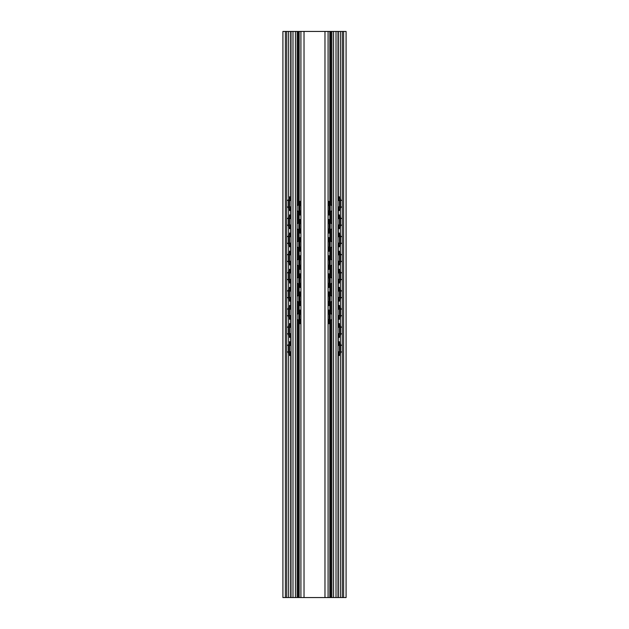 <?xml version="1.0" encoding="UTF-8"?>
<svg xmlns="http://www.w3.org/2000/svg" width="629" height="629" viewBox="0 0 629 629"><rect width="100%" height="100%" fill="white"/><g stroke="black" fill="none" stroke-linecap="round" stroke-linejoin="round"><path stroke-width="0.94" d="M297.124 597.55L297.124 31.45L282.908 31.45L282.908 597.55L346.092 597.55L346.092 31.45L343.599 31.45L343.599 597.55M286.761 597.55L286.761 31.45L285.401 31.45L285.401 597.55M345.502 31.45L338.166 31.45L338.166 200.745M338.166 31.45L342.239 31.45L342.239 597.55M289.261 355.401L289.026 352.57L288.459 352.57L288.703 355.401L290.834 355.401M290.834 341.814L288.703 341.814L289.026 352.57M288.459 344.645L288.459 352.57M289.026 344.645L289.261 341.814M289.513 352.122L289.513 345.093M289.261 337.286L289.026 334.455L288.459 334.455L288.703 337.286L290.834 337.286M288.459 326.53L289.026 326.53L289.261 323.699L288.703 323.699L288.459 326.53L288.459 334.455M290.834 323.699L289.261 323.699M289.261 319.17L289.026 316.34L288.459 316.34L288.703 319.17L290.834 319.17M288.459 308.414L289.026 308.414L289.261 305.584L288.703 305.584L288.459 308.414L288.459 316.34M290.834 305.584L289.261 305.584M289.261 301.055L289.026 298.225L288.459 298.225L288.703 301.055L290.834 301.055M288.459 290.299L289.026 290.299L289.261 287.469L288.703 287.469L288.459 290.299L288.459 298.225M290.834 287.469L289.261 287.469M289.261 282.94L289.026 280.109L288.459 280.109L288.703 282.94L290.834 282.94M288.459 272.184L289.026 272.184L289.261 269.354L288.703 269.354L288.459 272.184L288.459 280.109M290.834 269.354L289.261 269.354M289.261 264.825L289.026 261.994L288.459 261.994L288.703 264.825L290.834 264.825M288.459 254.069L289.026 254.069L289.261 251.238L288.703 251.238L288.459 254.069L288.459 261.994M290.834 251.238L289.261 251.238M289.261 246.71L289.026 243.879L288.459 243.879L288.703 246.71L290.834 246.71M288.459 235.954L289.026 235.954L289.261 233.123L288.703 233.123L288.459 235.954L288.459 243.879M290.834 233.123L289.261 233.123M289.261 228.594L289.026 225.764L288.459 225.764L288.703 228.594L290.834 228.594M288.459 217.838L289.026 217.838L289.261 215.008L288.703 215.008L288.459 217.838L288.459 225.764M290.834 215.008L289.261 215.008M289.261 210.479L289.026 207.649L288.459 207.649L288.703 210.479L290.834 210.479M290.834 196.893L288.703 196.893L289.026 207.649M288.459 199.723L288.459 207.649M289.026 199.723L289.261 196.893M289.513 207.2L289.513 200.171M339.487 345.093L339.487 352.122M289.513 334.007L289.513 326.978M339.487 326.978L339.487 334.007M289.513 315.892L289.513 308.863M339.487 308.863L339.487 315.892M289.513 297.776L289.513 290.747M339.487 290.747L339.487 297.776M289.513 279.661L289.513 272.632M339.487 272.632L339.487 279.661M289.513 261.546L289.513 254.517M339.487 254.517L339.487 261.546M289.513 243.431L289.513 236.402M339.487 236.402L339.487 243.431M289.513 225.316L289.513 218.287M339.487 218.287L339.487 225.316M340.297 355.401L340.541 352.57L339.974 352.57L339.739 355.401L340.297 355.401M339.974 344.645L340.541 344.645L340.297 341.814L339.739 341.814L339.974 352.57M339.739 341.814L338.166 341.814M338.166 355.401L339.739 355.401M340.541 344.645L340.541 352.57M340.297 337.286L340.541 334.455L339.974 334.455L339.739 337.286L340.297 337.286M339.974 326.53L340.541 326.53L340.297 323.699L339.739 323.699L339.974 334.455M339.739 323.699L338.166 323.699M338.166 337.286L339.739 337.286M340.541 326.53L340.541 334.455M340.297 319.17L340.541 316.34L339.974 316.34L339.739 319.17L340.297 319.17M339.974 308.414L340.541 308.414L340.297 305.584L339.739 305.584L339.974 316.34M339.739 305.584L338.166 305.584M338.166 319.17L339.739 319.17M340.541 308.414L340.541 316.34M340.297 301.055L340.541 298.225L339.974 298.225L339.739 301.055L340.297 301.055M339.974 290.299L340.541 290.299L340.297 287.469L339.739 287.469L339.974 298.225M339.739 287.469L338.166 287.469M338.166 301.055L339.739 301.055M340.541 290.299L340.541 298.225M340.297 282.94L340.541 280.109L339.974 280.109L339.739 282.94L340.297 282.94M339.974 272.184L340.541 272.184L340.297 269.354L339.739 269.354L339.974 280.109M339.739 269.354L338.166 269.354M338.166 282.94L339.739 282.94M340.541 272.184L340.541 280.109M340.297 264.825L340.541 261.994L339.974 261.994L339.739 264.825L340.297 264.825M339.974 254.069L340.541 254.069L340.297 251.238L339.739 251.238L339.974 261.994M339.739 251.238L338.166 251.238M338.166 264.825L339.739 264.825M340.541 254.069L340.541 261.994M340.297 246.71L340.541 243.879L339.974 243.879L339.739 246.71L340.297 246.71M339.974 235.954L340.541 235.954L340.297 233.123L339.739 233.123L339.974 243.879M339.739 233.123L338.166 233.123M338.166 246.71L339.739 246.71M340.541 235.954L340.541 243.879M340.297 228.594L340.541 225.764L339.974 225.764L339.739 228.594L340.297 228.594M338.166 228.594L339.739 228.594M339.974 217.838L340.541 217.838L340.297 215.008L339.739 215.008L339.974 225.764M339.739 215.008L338.166 215.008M339.487 200.171L339.487 207.2M340.297 210.479L340.541 207.649L339.974 207.649L339.739 210.479L340.297 210.479M340.541 199.723L340.297 196.893L339.739 196.893L339.974 199.723L340.541 199.723L340.541 207.649M339.974 199.723L339.974 207.649M339.739 196.893L338.166 196.893M289.026 326.53L289.026 334.455M289.026 308.414L289.026 316.34M289.026 290.299L289.026 298.225M289.026 272.184L289.026 280.109M289.026 254.069L289.026 261.994M289.026 235.954L289.026 243.879M338.166 210.479L339.739 210.479M289.026 217.838L289.026 225.764M340.541 217.838L340.541 225.764M289.403 207.224A3.593 3.593 0 0 0 291.007 206.501M291.007 200.871A3.593 3.593 0 0 0 289.403 200.148M339.597 200.148A3.593 3.593 0 0 0 337.993 200.871M337.993 206.501A3.593 3.593 0 0 0 339.597 207.224M289.403 225.339A3.593 3.593 0 0 0 291.007 224.616M291.007 218.986A3.593 3.593 0 0 0 289.403 218.263M339.597 218.263A3.593 3.593 0 0 0 337.993 218.986M337.993 224.616A3.593 3.593 0 0 0 339.597 225.339M289.403 243.454A3.593 3.593 0 0 0 291.007 242.731M291.007 237.102A3.593 3.593 0 0 0 289.403 236.378M339.597 236.378A3.593 3.593 0 0 0 337.993 237.102M337.993 242.731A3.593 3.593 0 0 0 339.597 243.454M289.403 261.57A3.593 3.593 0 0 0 291.007 260.846M291.007 255.217A3.593 3.593 0 0 0 289.403 254.493M339.597 254.493A3.593 3.593 0 0 0 337.993 255.217M337.993 260.846A3.593 3.593 0 0 0 339.597 261.57M289.403 279.685A3.593 3.593 0 0 0 291.007 278.962M291.007 273.332A3.593 3.593 0 0 0 289.403 272.609M339.597 272.609A3.593 3.593 0 0 0 337.993 273.332M337.993 278.962A3.593 3.593 0 0 0 339.597 279.685M289.403 297.8A3.593 3.593 0 0 0 291.007 297.077M291.007 291.447A3.593 3.593 0 0 0 289.403 290.724M339.597 290.724A3.593 3.593 0 0 0 337.993 291.447M337.993 297.077A3.593 3.593 0 0 0 339.597 297.8M289.403 315.915A3.593 3.593 0 0 0 291.007 315.192M291.007 309.562A3.593 3.593 0 0 0 289.403 308.839M339.597 308.839A3.593 3.593 0 0 0 337.993 309.562M337.993 315.192A3.593 3.593 0 0 0 339.597 315.915M289.403 334.03A3.593 3.593 0 0 0 291.007 333.307M291.007 327.678A3.593 3.593 0 0 0 289.403 326.954M339.597 326.954A3.593 3.593 0 0 0 337.993 327.678M337.993 333.307A3.593 3.593 0 0 0 339.597 334.03M289.403 352.146A3.593 3.593 0 0 0 291.007 351.422M291.007 345.793A3.593 3.593 0 0 0 289.403 345.069M339.597 345.069A3.593 3.593 0 0 0 337.993 345.793M337.993 351.422A3.593 3.593 0 0 0 339.597 352.146M286.761 31.45L290.834 31.45L290.834 200.745M290.834 206.627L290.834 218.861M290.834 224.742L290.834 236.976M290.834 242.857L290.834 255.091M290.834 260.972L290.834 273.206M290.834 279.087L290.834 291.321M290.834 297.202L290.834 309.437M290.834 315.318L290.834 327.552M290.834 333.433L290.834 345.667M290.834 351.548L290.834 597.55M298.177 205.125L298.177 31.45L304.027 31.45L291.007 31.45L291.007 597.55M337.993 597.55L337.993 31.45L328.086 31.45L328.086 597.55M337.993 31.45L304.027 31.45L331.876 31.45L331.876 597.55M338.166 206.627L338.166 218.861M338.166 224.742L338.166 236.976M338.166 242.857L338.166 255.091M338.166 260.972L338.166 273.206M338.166 279.087L338.166 291.321M338.166 297.202L338.166 309.437M338.166 315.318L338.166 327.552M338.166 333.433L338.166 345.667M338.166 351.548L338.166 597.55M299.546 323.668L299.325 320.837L298.759 320.837L298.979 323.668L300.914 323.668M300.914 310.081L298.979 310.081L299.325 320.837M298.759 312.912L298.759 320.837M299.325 312.912L299.546 310.081M299.774 319.902L299.774 313.847M330.021 323.668L330.241 320.837L329.675 320.837L329.454 323.668L330.021 323.668M329.675 312.912L330.241 312.912L330.021 310.081L329.454 310.081L329.675 320.837M329.454 310.081L328.086 310.081M328.086 323.668L329.454 323.668M329.226 313.847L329.226 319.902M330.241 312.912L330.241 320.837M299.546 305.552L299.325 302.722L298.759 302.722L298.979 305.552L300.914 305.552M298.759 294.797L299.325 294.797L299.546 291.966L298.979 291.966L298.759 294.797L298.759 302.722M300.914 291.966L299.546 291.966M330.021 305.552L330.241 302.722L329.675 302.722L329.454 305.552L330.021 305.552M329.675 294.797L330.241 294.797L330.021 291.966L329.454 291.966L329.675 302.722M329.454 291.966L328.086 291.966M328.086 305.552L329.454 305.552M329.226 295.732L329.226 301.786M330.241 294.797L330.241 302.722M299.546 287.437L299.325 284.607L298.759 284.607L298.979 287.437L300.914 287.437M298.759 276.681L299.325 276.681L299.546 273.851L298.979 273.851L298.759 276.681L298.759 284.607M300.914 273.851L299.546 273.851M330.021 287.437L330.241 284.607L329.675 284.607L329.454 287.437L330.021 287.437M329.675 276.681L330.241 276.681L330.021 273.851L329.454 273.851L329.675 284.607M329.454 273.851L328.086 273.851M328.086 287.437L329.454 287.437M329.226 277.617L329.226 283.671M330.241 276.681L330.241 284.607M299.546 269.322L299.325 266.492L298.759 266.492L298.979 269.322L300.914 269.322M298.759 258.566L299.325 258.566L299.546 255.736L298.979 255.736L298.759 258.566L298.759 266.492M300.914 255.736L299.546 255.736M330.021 269.322L330.241 266.492L329.675 266.492L329.454 269.322L330.021 269.322M329.675 258.566L330.241 258.566L330.021 255.736L329.454 255.736L329.675 266.492M329.454 255.736L328.086 255.736M328.086 269.322L329.454 269.322M329.226 259.502L329.226 265.556M330.241 258.566L330.241 266.492M299.546 251.207L299.325 248.376L298.759 248.376L298.979 251.207L300.914 251.207M298.759 240.451L299.325 240.451L299.546 237.62L298.979 237.62L298.759 240.451L298.759 248.376M300.914 237.62L299.546 237.62M330.021 251.207L330.241 248.376L329.675 248.376L329.454 251.207L330.021 251.207M329.675 240.451L330.241 240.451L330.021 237.62L329.454 237.62L329.675 248.376M329.454 237.62L328.086 237.62M328.086 251.207L329.454 251.207M329.226 241.387L329.226 247.441M330.241 240.451L330.241 248.376M299.546 233.092L299.325 230.261L298.759 230.261L298.979 233.092L300.914 233.092M298.759 222.336L299.325 222.336L299.546 219.505L298.979 219.505L298.759 222.336L298.759 230.261M299.325 222.336L299.325 230.261M330.021 233.092L330.241 230.261L329.675 230.261L329.454 233.092L330.021 233.092M330.241 222.336L330.021 219.505L329.454 219.505L329.675 222.336L330.241 222.336L330.241 230.261M329.675 222.336L329.675 230.261M299.774 301.786L299.774 295.732M299.774 283.671L299.774 277.617M299.774 265.556L299.774 259.502M299.774 247.441L299.774 241.387M299.774 229.326L299.774 223.271M329.226 223.271L329.226 229.326M299.546 214.976L299.325 212.146L298.759 212.146L298.979 214.976L300.914 214.976M300.914 201.39L298.979 201.39L299.325 212.146M298.759 204.221L298.759 212.146M299.325 204.221L299.546 201.39M299.774 211.21L299.774 205.156M330.021 214.976L330.241 212.146L329.675 212.146L329.454 214.976L330.021 214.976M330.241 204.221L330.021 201.39L329.454 201.39L329.675 204.221L330.241 204.221L330.241 212.146M329.675 204.221L329.675 212.146M329.226 205.156L329.226 211.21M300.914 219.505L299.546 219.505M328.086 233.092L329.454 233.092M329.454 219.505L328.086 219.505M328.086 214.976L329.454 214.976M329.454 201.39L328.086 201.39M299.325 294.797L299.325 302.722M299.325 276.681L299.325 284.607M299.325 258.566L299.325 266.492M299.325 240.451L299.325 248.376M329.352 205.125A3.145 3.145 0 0 0 328.086 205.762M328.086 210.613A3.145 3.145 0 0 0 329.352 211.242M299.648 211.242A3.145 3.145 0 0 0 300.914 210.613M300.914 205.762A3.145 3.145 0 0 0 299.648 205.125M329.352 223.24A3.145 3.145 0 0 0 328.086 223.877M328.086 228.728A3.145 3.145 0 0 0 329.352 229.357M299.648 229.357A3.145 3.145 0 0 0 300.914 228.728M300.914 223.877A3.145 3.145 0 0 0 299.648 223.24M329.352 241.355A3.145 3.145 0 0 0 328.086 241.992M328.086 246.843A3.145 3.145 0 0 0 329.352 247.472M299.648 247.472A3.145 3.145 0 0 0 300.914 246.843M300.914 241.992A3.145 3.145 0 0 0 299.648 241.355M329.352 259.47A3.145 3.145 0 0 0 328.086 260.107M328.086 264.958A3.145 3.145 0 0 0 329.352 265.587M299.648 265.587A3.145 3.145 0 0 0 300.914 264.958M300.914 260.107A3.145 3.145 0 0 0 299.648 259.47M329.352 277.586A3.145 3.145 0 0 0 328.086 278.222M328.086 283.074A3.145 3.145 0 0 0 329.352 283.703M299.648 283.703A3.145 3.145 0 0 0 300.914 283.074M300.914 278.222A3.145 3.145 0 0 0 299.648 277.586M329.352 295.701A3.145 3.145 0 0 0 328.086 296.338M328.086 301.189A3.145 3.145 0 0 0 329.352 301.818M299.648 301.818A3.145 3.145 0 0 0 300.914 301.189M300.914 296.338A3.145 3.145 0 0 0 299.648 295.701M329.352 313.816A3.145 3.145 0 0 0 328.086 314.453M328.086 319.304A3.145 3.145 0 0 0 329.352 319.933M299.648 319.933A3.145 3.145 0 0 0 300.914 319.304M300.914 314.453A3.145 3.145 0 0 0 299.648 313.816M300.914 31.45L300.914 597.55M285.401 31.45L283.498 31.45M343.45 31.45L342.239 31.45M338.316 31.45L340.541 31.45L338.316 31.45M290.126 31.45L288.459 31.45L290.126 31.45M328.456 31.45L330.241 31.45L328.456 31.45M339.306 31.45L341.563 31.45L339.306 31.45M328.086 31.45L330.823 31.45L330.823 205.125M288.648 31.45L288.648 196.971M288.648 210.401L288.648 215.087M288.648 228.516L288.648 233.202M288.648 246.631L288.648 251.317M288.648 264.746L288.648 269.432M288.648 282.861L288.648 287.547M288.648 300.976L288.648 305.663M288.648 319.092L288.648 323.778M288.648 337.207L288.648 341.893M288.648 355.322L288.648 597.55M290.7 31.45L290.7 196.893M290.7 210.479L290.7 215.008M290.7 228.594L290.7 233.123M290.7 246.71L290.7 251.238M290.7 264.825L290.7 269.354M290.7 282.94L290.7 287.469M290.7 301.055L290.7 305.584M290.7 319.17L290.7 323.699M290.7 337.286L290.7 341.814M290.7 355.401L290.7 597.55M338.3 31.45L338.3 196.893M338.3 210.479L338.3 215.008M338.3 228.594L338.3 233.123M338.3 246.71L338.3 251.238M338.3 264.825L338.3 269.354M338.3 282.94L338.3 287.469M338.3 301.055L338.3 305.584M338.3 319.17L338.3 323.699M338.3 337.286L338.3 341.814M338.3 355.401L338.3 597.55M340.352 31.45L340.352 196.971M340.352 210.401L340.352 215.087M340.352 228.516L340.352 233.202M340.352 246.631L340.352 251.317M340.352 264.746L340.352 269.432M340.352 282.861L340.352 287.547M340.352 300.976L340.352 305.663M340.352 319.092L340.352 323.778M340.352 337.207L340.352 341.893M340.352 355.322L340.352 597.55M290.126 341.814L290.126 345.274M290.126 351.941L290.126 355.401M290.126 196.893L290.126 200.352M290.126 207.02L290.126 210.479M338.874 341.814L338.874 345.274M338.874 351.941L338.874 355.401M338.874 323.699L338.874 327.159M338.874 333.826L338.874 337.286M338.874 305.584L338.874 309.043M338.874 315.711L338.874 319.17M338.874 287.469L338.874 290.928M338.874 297.596L338.874 301.055M338.874 269.354L338.874 272.813M338.874 279.48L338.874 282.94M338.874 251.238L338.874 254.698M338.874 261.365L338.874 264.825M338.874 233.123L338.874 236.583M338.874 243.25L338.874 246.71M338.874 215.008L338.874 218.467M338.874 225.135L338.874 228.594M290.684 341.814L290.684 345.565M290.684 351.65L290.684 355.401M338.316 341.814L338.316 345.565M338.316 351.65L338.316 355.401M338.316 323.699L338.316 327.45M338.316 333.535L338.316 337.286M290.684 323.699L290.684 327.45M290.684 333.535L290.684 337.286M290.126 323.699L290.126 327.159M290.126 333.826L290.126 337.286M338.316 305.584L338.316 309.334M338.316 315.42L338.316 319.17M290.684 305.584L290.684 309.334M290.684 315.42L290.684 319.17M290.126 305.584L290.126 309.043M290.126 315.711L290.126 319.17M338.316 287.469L338.316 291.219M338.316 297.305L338.316 301.055M290.684 287.469L290.684 291.219M290.684 297.305L290.684 301.055M290.126 287.469L290.126 290.928M290.126 297.596L290.126 301.055M338.316 269.354L338.316 273.104M338.316 279.19L338.316 282.94M290.684 269.354L290.684 273.104M290.684 279.19L290.684 282.94M290.126 269.354L290.126 272.813M290.126 279.48L290.126 282.94M338.316 251.238L338.316 254.989M338.316 261.074L338.316 264.825M290.684 251.238L290.684 254.989M290.684 261.074L290.684 264.825M290.126 251.238L290.126 254.698M290.126 261.365L290.126 264.825M338.316 233.123L338.316 236.874M338.316 242.959L338.316 246.71M290.684 233.123L290.684 236.874M290.684 242.959L290.684 246.71M290.126 233.123L290.126 236.583M290.126 243.25L290.126 246.71M290.684 215.008L290.684 218.758M290.684 224.844L290.684 228.594M290.684 196.893L290.684 200.643M290.684 206.729L290.684 210.479M290.126 215.008L290.126 218.467M290.126 225.135L290.126 228.594M338.316 215.008L338.316 218.758M338.316 224.844L338.316 228.594M338.874 196.893L338.874 200.352M338.874 207.02L338.874 210.479M338.316 196.893L338.316 200.643M338.316 206.729L338.316 210.479M292.988 31.45L292.988 597.55M295.426 31.45L295.426 597.55M298.177 211.25L298.177 223.24M298.177 229.365L298.177 241.355M298.177 247.48L298.177 259.47M298.177 265.595L298.177 277.586M298.177 283.71L298.177 295.701M298.177 301.826L298.177 313.816M298.177 319.941L298.177 597.55M299.16 31.45L299.16 201.39M299.16 214.976L299.16 219.505M299.16 233.092L299.16 237.62M299.16 251.207L299.16 255.736M299.16 269.322L299.16 273.851M299.16 287.437L299.16 291.966M299.16 305.552L299.16 310.081M299.16 323.668L299.16 597.55M329.84 31.45L329.84 201.39M329.84 214.976L329.84 219.505M329.84 233.092L329.84 237.62M329.84 251.207L329.84 255.736M329.84 269.322L329.84 273.851M329.84 287.437L329.84 291.966M329.84 305.552L329.84 310.081M329.84 323.668L329.84 597.55M330.823 211.25L330.823 223.24M330.823 229.365L330.823 241.355M330.823 247.48L330.823 259.47M330.823 265.595L330.823 277.586M330.823 283.71L330.823 295.701M330.823 301.826L330.823 313.816M330.823 319.941L330.823 597.55M333.574 31.45L333.574 597.55M336.012 31.45L336.012 597.55M299.986 310.081L299.986 313.918M299.986 319.839L299.986 323.668M329.014 310.081L329.014 313.918M329.014 319.839L329.014 323.668M329.014 291.966L329.014 295.803M329.014 301.723L329.014 305.552M329.014 273.851L329.014 277.688M329.014 283.608L329.014 287.437M329.014 255.736L329.014 259.573M329.014 265.493L329.014 269.322M329.014 237.62L329.014 241.457M329.014 247.378L329.014 251.207M299.986 201.39L299.986 205.227M299.986 211.147L299.986 214.976M300.544 310.081L300.544 314.193M300.544 319.563L300.544 323.668M300.544 201.39L300.544 205.502M300.544 210.872L300.544 214.976M300.544 219.505L300.544 223.617M300.544 228.987L300.544 233.092M300.544 237.62L300.544 241.733M300.544 247.103L300.544 251.207M300.544 255.736L300.544 259.848M300.544 265.218L300.544 269.322M300.544 273.851L300.544 277.963M300.544 283.333L300.544 287.437M300.544 291.966L300.544 296.078M300.544 301.448L300.544 305.552M328.456 310.081L328.456 314.193M328.456 319.563L328.456 323.668M328.456 291.966L328.456 296.078M328.456 301.448L328.456 305.552M328.456 273.851L328.456 277.963M328.456 283.333L328.456 287.437M328.456 255.736L328.456 259.848M328.456 265.218L328.456 269.322M328.456 237.62L328.456 241.733M328.456 247.103L328.456 251.207M328.456 219.505L328.456 223.617M328.456 228.987L328.456 233.092M328.456 201.39L328.456 205.502M328.456 210.872L328.456 214.976M299.986 291.966L299.986 295.803M299.986 301.723L299.986 305.552M299.986 273.851L299.986 277.688M299.986 283.608L299.986 287.437M299.986 255.736L299.986 259.573M299.986 265.493L299.986 269.322M299.986 237.62L299.986 241.457M299.986 247.378L299.986 251.207M329.014 219.505L329.014 223.342M329.014 229.263L329.014 233.092M299.986 219.505L299.986 223.342M299.986 229.263L299.986 233.092M329.014 201.39L329.014 205.227M329.014 211.147L329.014 214.976M324.973 31.45L324.973 597.55M304.027 31.45L304.027 597.55M288.459 200.108A3.593 3.593 0 0 0 286.761 200.706M286.761 206.666A3.593 3.593 0 0 0 288.459 207.263M340.541 207.263A3.593 3.593 0 0 0 342.239 206.666M342.239 200.706A3.593 3.593 0 0 0 340.541 200.108M288.459 218.224A3.593 3.593 0 0 0 286.761 218.821M286.761 224.781A3.593 3.593 0 0 0 288.459 225.379M340.541 225.379A3.593 3.593 0 0 0 342.239 224.781M342.239 218.821A3.593 3.593 0 0 0 340.541 218.224M288.459 236.339A3.593 3.593 0 0 0 286.761 236.936M286.761 242.896A3.593 3.593 0 0 0 288.459 243.494M340.541 243.494A3.593 3.593 0 0 0 342.239 242.896M342.239 236.936A3.593 3.593 0 0 0 340.541 236.339M288.459 254.454A3.593 3.593 0 0 0 286.761 255.052M286.761 261.011A3.593 3.593 0 0 0 288.459 261.609M340.541 261.609A3.593 3.593 0 0 0 342.239 261.011M342.239 255.052A3.593 3.593 0 0 0 340.541 254.454M288.459 272.569A3.593 3.593 0 0 0 286.761 273.167M286.761 279.127A3.593 3.593 0 0 0 288.459 279.724M340.541 279.724A3.593 3.593 0 0 0 342.239 279.127M342.239 273.167A3.593 3.593 0 0 0 340.541 272.569M288.459 290.684A3.593 3.593 0 0 0 286.761 291.282M286.761 297.242A3.593 3.593 0 0 0 288.459 297.839M340.541 297.839A3.593 3.593 0 0 0 342.239 297.242M342.239 291.282A3.593 3.593 0 0 0 340.541 290.684M288.459 308.8A3.593 3.593 0 0 0 286.761 309.397M286.761 315.357A3.593 3.593 0 0 0 288.459 315.955M340.541 315.955A3.593 3.593 0 0 0 342.239 315.357M342.239 309.397A3.593 3.593 0 0 0 340.541 308.8M288.459 326.915A3.593 3.593 0 0 0 286.761 327.512M286.761 333.472A3.593 3.593 0 0 0 288.459 334.07M340.541 334.07A3.593 3.593 0 0 0 342.239 333.472M342.239 327.512A3.593 3.593 0 0 0 340.541 326.915M288.459 345.03A3.593 3.593 0 0 0 286.761 345.628M286.761 351.587A3.593 3.593 0 0 0 288.459 352.185M340.541 352.185A3.593 3.593 0 0 0 342.239 351.587M342.239 345.628A3.593 3.593 0 0 0 340.541 345.03M330.241 211.328A3.145 3.145 0 0 0 331.876 210.778M331.876 205.597A3.145 3.145 0 0 0 330.241 205.046M298.759 205.046A3.145 3.145 0 0 0 297.124 205.597M297.124 210.778A3.145 3.145 0 0 0 298.759 211.328M330.241 229.443A3.145 3.145 0 0 0 331.876 228.893M331.876 223.712A3.145 3.145 0 0 0 330.241 223.161M298.759 223.161A3.145 3.145 0 0 0 297.124 223.712M297.124 228.893A3.145 3.145 0 0 0 298.759 229.443M330.241 247.559A3.145 3.145 0 0 0 331.876 247.008M331.876 241.827A3.145 3.145 0 0 0 330.241 241.277M298.759 241.277A3.145 3.145 0 0 0 297.124 241.827M297.124 247.008A3.145 3.145 0 0 0 298.759 247.559M330.241 265.674A3.145 3.145 0 0 0 331.876 265.123M331.876 259.942A3.145 3.145 0 0 0 330.241 259.392M298.759 259.392A3.145 3.145 0 0 0 297.124 259.942M297.124 265.123A3.145 3.145 0 0 0 298.759 265.674M330.241 283.789A3.145 3.145 0 0 0 331.876 283.239M331.876 278.057A3.145 3.145 0 0 0 330.241 277.507M298.759 277.507A3.145 3.145 0 0 0 297.124 278.057M297.124 283.239A3.145 3.145 0 0 0 298.759 283.789M330.241 301.904A3.145 3.145 0 0 0 331.876 301.354M331.876 296.173A3.145 3.145 0 0 0 330.241 295.622M298.759 295.622A3.145 3.145 0 0 0 297.124 296.173M297.124 301.354A3.145 3.145 0 0 0 298.759 301.904M330.241 320.019A3.145 3.145 0 0 0 331.876 319.469M331.876 314.288A3.145 3.145 0 0 0 330.241 313.737M298.759 313.737A3.145 3.145 0 0 0 297.124 314.288M297.124 319.469A3.145 3.145 0 0 0 298.759 320.019"/></g></svg>
